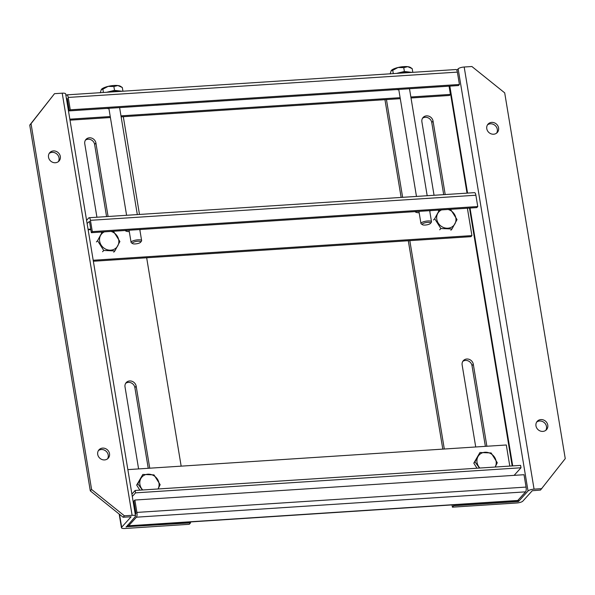 <?xml version="1.0" encoding="UTF-8"?>
<svg xmlns="http://www.w3.org/2000/svg" width="595" height="595" viewBox="0 0 595 595"><rect width="100%" height="100%" fill="white"/><g stroke="black" fill="none" stroke-linecap="round" stroke-linejoin="round"><path stroke-width="0.89" d="M486.777 128.691A6.24 5.645 -137.8 0 1 488.056 124.117A6.24 5.645 -137.8 0 1 494.222 122.763A6.24 5.645 -137.8 0 1 498.58 127.925A6.24 5.645 -137.8 0 1 497.301 132.499A6.24 5.645 -137.8 0 1 491.135 133.845A6.24 5.645 -137.8 0 1 486.777 128.691M496.594 133.146A6.24 5.645 42.2 0 0 497.294 129.338A6.24 5.645 42.2 0 0 493.426 124.385A6.24 5.645 42.2 0 0 487.476 124.883M535.976 425.879A6.24 5.645 -137.8 0 1 537.255 421.297A6.24 5.645 -137.8 0 1 543.421 419.951A6.24 5.645 -137.8 0 1 547.779 425.105A6.24 5.645 -137.8 0 1 546.5 429.687A6.24 5.645 -137.8 0 1 540.334 431.033A6.24 5.645 -137.8 0 1 535.976 425.879M545.793 430.334A6.24 5.645 42.2 0 0 546.493 426.526A6.24 5.645 42.2 0 0 542.625 421.565A6.24 5.645 42.2 0 0 536.675 422.071M386.453 99.573L402.637 197.332M409.814 240.648L444.309 449.024M453.546 504.813L453.702 505.757L518.081 501.563L517.881 500.358M475.725 446.979L462.144 364.958A5.898 5.333 -137.8 0 1 463.349 360.637A5.898 5.333 -137.8 0 1 469.18 359.358A5.898 5.333 -137.8 0 1 473.293 364.229L486.874 446.25M434.053 195.286L421.892 121.804A5.898 5.333 -137.8 0 1 423.097 117.483A5.898 5.333 -137.8 0 1 428.928 116.211A5.898 5.333 -137.8 0 1 433.041 121.083L445.201 194.558M453.702 505.757L452.416 507.171L516.795 502.983A4.909 1.376 170.6 0 0 522.834 501.131L532.272 490.726L540.491 490.064L565.25 458.626L504.701 92.865L471.895 66.514L464.182 67.012A4.909 1.376 170.6 0 0 458.143 68.864L456.848 70.284M518.334 499.86L518.587 501.406L518.081 501.563M518.587 501.406L528.025 491.001A4.909 1.376 -9.4 0 1 534.065 489.149L541.777 488.651M452.416 507.171L452.036 504.91M442.806 449.121L408.304 240.752M401.134 197.428L384.95 99.67M485.371 446.354L472.006 365.65A5.898 5.333 42.2 0 0 468.377 360.979A5.898 5.333 42.2 0 0 462.776 361.403M443.699 194.654L431.754 122.496A5.898 5.333 42.2 0 0 428.125 117.825A5.898 5.333 42.2 0 0 422.524 118.256M48.515 157.214A6.24 5.645 -137.8 0 1 49.787 152.64A6.24 5.645 -137.8 0 1 55.96 151.294A6.24 5.645 -137.8 0 1 60.311 156.448A6.24 5.645 -137.8 0 1 59.031 161.022A6.24 5.645 -137.8 0 1 52.866 162.375A6.24 5.645 -137.8 0 1 48.515 157.214M58.325 161.676A6.24 5.645 42.2 0 0 59.024 157.868A6.24 5.645 42.2 0 0 55.157 152.908A6.24 5.645 42.2 0 0 49.214 153.413M97.714 454.402A6.24 5.645 -137.8 0 1 98.986 449.827A6.24 5.645 -137.8 0 1 105.159 448.474A6.24 5.645 -137.8 0 1 109.51 453.635A6.24 5.645 -137.8 0 1 108.231 458.21A6.24 5.645 -137.8 0 1 102.065 459.556A6.24 5.645 -137.8 0 1 97.714 454.402M107.524 458.857A6.24 5.645 42.2 0 0 108.223 455.049A6.24 5.645 42.2 0 0 104.356 450.095A6.24 5.645 42.2 0 0 98.413 450.594M126.118 526.731L190.556 522.879L190.4 521.941M181.163 466.153L146.667 257.776M139.49 214.453L123.306 116.702M138.598 468.92L125.017 386.899A5.898 5.333 -137.8 0 1 126.222 382.578A5.898 5.333 -137.8 0 1 132.053 381.306A5.898 5.333 -137.8 0 1 136.166 386.177L149.747 468.198M96.925 217.227L84.765 143.752A5.898 5.333 -137.8 0 1 85.97 139.423A5.898 5.333 -137.8 0 1 91.801 138.152A5.898 5.333 -137.8 0 1 95.914 143.023L108.074 216.498M126.17 527.073L135.34 516.557A4.909 1.376 -9.4 0 0 135.541 516.058L65.658 93.921A4.909 1.376 170.6 0 0 62.215 93.177L54.509 93.675L29.75 125.114L90.299 490.875L91.585 489.462L124.392 515.813L132.105 515.315A4.909 1.376 -9.4 0 1 135.541 516.058M124.392 515.813L123.106 517.234L131.108 516.795L121.655 527.244A4.909 1.376 170.6 0 0 121.447 527.743A4.909 1.376 170.6 0 0 124.89 528.486L189.269 524.299L190.556 522.879M148.237 468.295L134.879 387.59A5.898 5.333 42.2 0 0 131.25 382.92A5.898 5.333 42.2 0 0 125.649 383.351M106.572 216.602L94.627 144.444A5.898 5.333 42.2 0 0 90.998 139.766A5.898 5.333 42.2 0 0 85.397 140.197M54.509 93.675L31.037 123.693L91.585 489.462M123.106 517.234L90.299 490.875M31.037 123.693L29.75 125.114M128.282 525.98L517.442 500.655A3.786 1.212 -93.7 0 0 517.784 500.462L525.586 491.857A3.786 1.212 -93.7 0 0 526.077 487.082L524.024 474.713L134.872 500.038L136.917 512.414A3.786 1.212 86.3 0 1 136.426 517.189L128.632 525.787A3.786 1.212 86.3 0 1 128.282 525.98A3.786 1.212 86.3 0 1 127.479 525.221M134.872 500.038L133.905 501.102L135.95 513.478L135.303 514.653M134.44 509.409L135.273 509.35M132.298 496.461L135.556 492.861L520.997 467.774L514.125 475.353M135.556 492.861L135.162 490.466L520.603 465.379L520.997 467.774M509.796 466.078L506.3 444.986L127.851 469.619M135.162 490.466L131.897 494.066M93.192 260.26L471.924 235.605L467.387 208.213M471.924 235.605L470.957 236.669L93.356 261.25M91.347 232.69L92.314 231.626L90.44 220.321A3.786 1.212 -93.7 0 0 89.109 217.733L474.55 192.646A3.786 1.212 86.3 0 1 475.881 195.227L477.755 206.539L476.788 207.603L91.347 232.69L89.473 221.377L87.108 223.527M89.109 217.733A3.786 1.212 -93.7 0 0 88.767 217.926L86.58 220.336M477.755 206.539L92.314 231.626M65.948 95.706L66.543 95.051A3.786 1.212 86.3 0 1 66.893 94.858A3.786 1.212 86.3 0 1 68.217 97.439L70.27 109.815L69.303 110.878L458.462 85.546L459.422 84.483L457.377 72.114A3.786 1.212 -93.7 0 0 456.045 69.526L66.893 94.858M66.476 98.896L67.257 98.502L69.303 110.878M449.061 86.156L450.422 94.404L410.847 96.985M411.011 97.974L449.463 95.468L450.422 94.404M70.27 109.815L459.422 84.483M400.286 98.673L121.135 116.843M110.41 117.535L70.002 120.168M400.123 97.684L120.971 115.854M110.246 116.546L69.838 119.179M422.48 224.717A4.224 1.183 -9.4 0 1 423.387 223.348A4.224 1.183 -9.4 0 1 427.619 222.381A4.224 1.183 -9.4 0 1 430.453 223.4A4.224 1.183 -9.4 0 1 425.202 225.051A4.224 1.183 -9.4 0 1 422.48 224.717L421.26 223.921A5.348 1.502 -9.4 0 1 420.955 223.527A5.348 1.502 -9.4 0 1 421.178 222.984A5.348 1.502 -9.4 0 1 427.76 220.968A5.348 1.502 -9.4 0 1 431.509 221.779A5.348 1.502 -9.4 0 1 431.353 222.255A5.348 1.502 -9.4 0 1 431.286 222.322M412.09 72.389L404.392 71.497L396.456 73.408M412.811 72.345L412.194 68.641L411.718 68.313M412.194 68.641L407.731 66.67L403.76 67.659L404.392 71.497M393.28 73.616L392.737 70.314L391.198 70.641L390.149 73.936M403.76 67.659L398.003 67.503A10.108 2.841 170.6 0 0 391.257 70.567L391.198 70.641M411.666 68.276L410.334 67.406A10.108 2.841 170.6 0 0 407.731 66.67A10.108 2.841 170.6 0 0 398.003 67.503L392.737 70.314M142.755 489.975A10.085 9.126 -137.8 0 1 139.907 484.367A10.085 9.126 -137.8 0 1 147.858 474.2A10.085 9.126 -137.8 0 1 158.977 483.133A10.085 9.126 -137.8 0 1 158.017 488.978M142.369 489.997L137.824 483.809L142.822 474.446L153.986 474.884L160.152 484.687L158.047 488.978M139.862 490.161L136.672 485.081L142.822 474.446M136.672 485.081L137.824 483.809M398.814 89.793A9.267 2.603 -9.4 0 1 396.649 89.57M414.931 211.627L415.332 211.909M430.817 210.593A9.267 2.603 -9.4 0 1 429.731 211.047M419.178 212.794A9.267 2.603 -9.4 0 1 415.488 212.021A9.267 2.603 -9.4 0 1 415.072 211.619M409.94 72.531A11.796 3.31 170.6 0 0 400.085 73.17M479.882 468.027A10.085 9.126 -137.8 0 1 477.034 462.427A10.085 9.126 -137.8 0 1 484.985 452.26A10.085 9.126 -137.8 0 1 496.104 461.185A10.085 9.126 -137.8 0 1 495.144 467.038M479.496 468.057L474.951 461.869L479.949 452.505L491.12 452.944L497.279 462.746L495.174 467.03M476.989 468.22L473.798 463.141L479.949 452.505M473.798 463.141L474.951 461.869M110.96 231.41A10.085 9.126 -137.8 0 1 118.717 239.978A10.085 9.126 -137.8 0 1 110.767 250.153A10.085 9.126 -137.8 0 1 99.655 241.22A10.085 9.126 -137.8 0 1 104.437 231.834M111.875 231.351L113.734 231.73L119.9 241.54L114.894 250.904L103.731 250.465L97.565 240.663L102.266 231.976M113.742 252.176L114.894 250.904M103.731 250.465L102.578 251.737M101.418 232.563L101.931 231.998M96.412 241.934L97.565 240.663M448.095 209.47A10.085 9.126 -137.8 0 1 455.852 218.038A10.085 9.126 -137.8 0 1 447.894 228.205A10.085 9.126 -137.8 0 1 436.782 219.272A10.085 9.126 -137.8 0 1 441.564 209.894M449.002 209.41L450.861 209.79L457.027 219.592L452.022 228.963L440.858 228.525L434.692 218.715L439.393 210.035M450.869 230.235L452.022 228.963M440.858 228.525L439.705 229.796M438.545 210.623L439.058 210.057M433.539 219.986L434.692 218.715M125.054 230.496L125.456 230.778M140.941 229.462A9.267 2.603 -9.4 0 1 139.855 229.915M129.301 231.663A9.267 2.603 -9.4 0 1 125.612 230.89A9.267 2.603 -9.4 0 1 125.195 230.488M108.937 108.662A9.267 2.603 -9.4 0 1 106.773 108.439M120.064 91.399A11.796 3.31 170.6 0 0 110.209 92.039M132.603 243.586A4.224 1.183 -9.4 0 1 133.511 242.217A4.224 1.183 -9.4 0 1 137.743 241.25A4.224 1.183 -9.4 0 1 140.576 242.269A4.224 1.183 -9.4 0 1 135.325 243.92A4.224 1.183 -9.4 0 1 132.603 243.586L131.383 242.79A5.348 1.502 -9.4 0 1 131.079 242.396A5.348 1.502 -9.4 0 1 131.302 241.853A5.348 1.502 -9.4 0 1 137.884 239.837A5.348 1.502 -9.4 0 1 141.632 240.648A5.348 1.502 -9.4 0 1 141.476 241.116A5.348 1.502 -9.4 0 1 141.409 241.191M122.213 91.258L114.515 90.366L106.579 92.277M122.934 91.213L122.317 87.502L121.841 87.182M122.317 87.502L117.855 85.539L113.883 86.528L114.515 90.366M103.404 92.485L102.861 89.176L101.321 89.51L100.272 92.805M113.883 86.528L108.126 86.372A10.108 2.841 170.6 0 0 101.381 89.436L101.321 89.51M121.789 87.145L120.45 86.275A10.108 2.841 170.6 0 0 117.855 85.539A10.108 2.841 170.6 0 0 108.126 86.372L102.861 89.176M512.176 465.93L469.492 208.079M467.023 193.137L449.307 86.141M449.835 86.104L467.551 193.107M470.02 208.042L512.712 465.892M472.006 365.65L473.293 364.229M431.754 122.496L433.041 121.083M528.025 491.001L458.143 68.864M534.065 489.149L464.182 67.012M134.879 387.59L136.166 386.177M94.627 144.444L95.914 143.023M121.655 527.244L119.521 514.348M62.215 93.177L132.105 515.315M128.632 525.787L517.784 500.462M525.586 491.857L136.426 517.189M526.077 487.082L136.917 512.414M134.12 502.418L133.287 502.47M90.842 229.633L88.149 229.804M88.067 229.291L90.752 229.12M90.44 220.321L475.881 195.227M68.217 97.439L457.377 72.114M68.537 106.237L67.704 106.297M68.618 106.75L67.785 106.81M121.447 527.743L119.186 514.087M133.31 502.604L134.143 502.552M431.509 221.779L429.672 210.667M427.195 195.733L409.486 88.737M430.453 223.4L431.353 222.255M420.955 223.527L418.94 211.366M416.47 196.432L398.754 89.428M141.632 240.648L139.795 229.536M137.319 214.594L119.61 107.598M140.576 242.269L141.476 241.116M131.079 242.396L129.063 230.235M126.594 215.293L108.878 108.297"/></g></svg>

